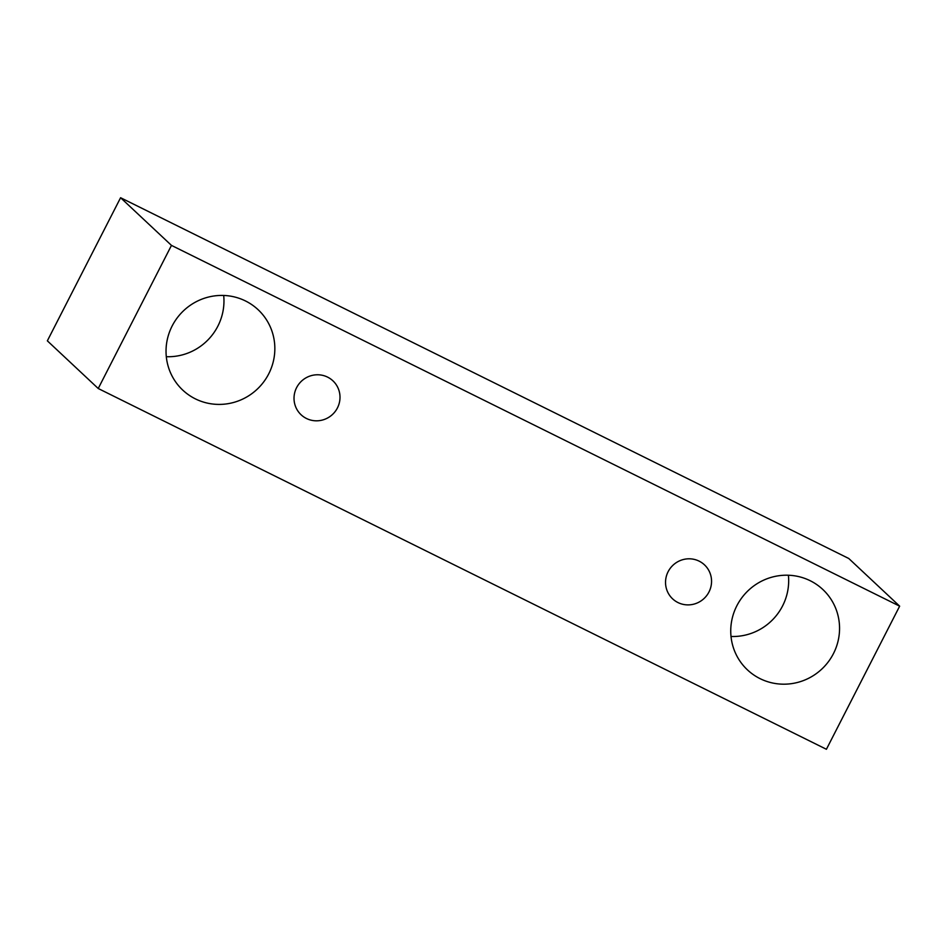 <?xml version="1.0" encoding="UTF-8"?>
<svg xmlns="http://www.w3.org/2000/svg" width="947" height="947" viewBox="0 0 947 947"><rect width="100%" height="100%" fill="white"/><g stroke="black" fill="none" stroke-linecap="round" stroke-linejoin="round"><path stroke-width="1.42" d="M306.437 418.479A23.308 22.764 -46.9 0 1 300.424 382.209A23.308 22.764 -46.9 0 1 335.747 410.738A23.308 22.764 -46.9 0 1 306.437 418.479M166.305 356.699A55.104 53.79 133.1 0 0 217.857 326.17A55.104 53.79 133.1 0 0 223.693 295.452M731.025 636.479A55.104 53.79 133.1 0 0 782.565 605.95A55.104 53.79 133.1 0 0 788.401 575.231M848.772 558.493L120.589 197.722L47.35 340.837L98.228 388.507L826.411 749.278L899.65 606.163L848.772 558.493M195.39 398.876A55.104 53.79 -46.9 0 1 182.771 390.128A55.104 53.79 -46.9 0 1 181.185 313.137A55.104 53.79 -46.9 0 1 258.105 309.705A55.104 53.79 -46.9 0 1 264.675 380.576A55.104 53.79 -46.9 0 1 195.39 398.876M760.098 678.656A55.104 53.79 -46.9 0 1 747.479 669.908A55.104 53.79 -46.9 0 1 745.893 592.917A55.104 53.79 -46.9 0 1 822.825 589.484A55.104 53.79 -46.9 0 1 829.383 660.355A55.104 53.79 -46.9 0 1 760.098 678.656M677.957 602.552A23.308 22.764 -46.9 0 1 671.944 566.27A23.308 22.764 -46.9 0 1 707.267 594.811A23.308 22.764 -46.9 0 1 677.957 602.552M899.65 606.163L171.466 245.391L98.228 388.507M171.466 245.391L120.589 197.722"/></g></svg>
